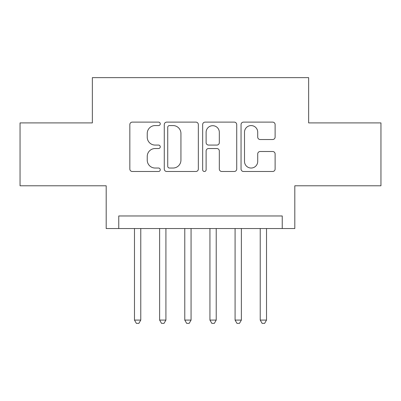 <?xml version="1.0" encoding="UTF-8"?>
<svg xmlns="http://www.w3.org/2000/svg" width="401" height="401" viewBox="0 0 401 401"><rect width="100%" height="100%" fill="white"/><g stroke="black" fill="none" stroke-linecap="round" stroke-linejoin="round"><path stroke-width="0.6" d="M160.26 123.849A1.729 1.729 0 0 0 158.535 122.12L132.305 122.12A2.466 2.466 0 0 0 129.834 124.586L129.834 169.021A2.466 2.466 0 0 0 132.305 171.493L158.535 171.493A1.729 1.729 0 0 0 160.26 169.763A1.729 1.729 0 0 0 158.535 168.034L155.137 168.034A7.9 7.9 0 0 1 147.237 160.134L147.237 156.435A7.9 7.9 0 0 1 155.137 148.535L158.535 148.535A1.729 1.729 0 0 0 160.26 146.806A1.729 1.729 0 0 0 158.535 145.077L155.137 145.077A7.9 7.9 0 0 1 147.237 137.177L147.237 133.473A7.9 7.9 0 0 1 155.137 125.573L158.535 125.573A1.729 1.729 0 0 0 160.26 123.849M272.645 139.523A2.466 2.466 0 0 0 275.116 137.052L275.116 124.586A2.466 2.466 0 0 0 272.645 122.12L243.517 122.12A2.466 2.466 0 0 0 241.046 124.586L241.046 169.021A2.466 2.466 0 0 0 243.517 171.493L272.645 171.493A2.466 2.466 0 0 0 275.116 169.021L275.116 153.964A2.466 2.466 0 0 0 272.645 151.498L260.179 151.498A2.466 2.466 0 0 0 257.713 153.964L257.713 161.433A6.601 6.601 0 0 1 251.106 168.034A6.601 6.601 0 0 1 244.505 161.433L244.505 132.18A6.601 6.601 0 0 1 251.106 125.573A6.601 6.601 0 0 1 257.713 132.18L257.713 137.052A2.466 2.466 0 0 0 260.179 139.523L272.645 139.523M282.239 228.54L294.81 228.54L294.81 185.788L380.95 185.788L380.95 122.912L308.645 122.912L308.645 77.644L92.355 77.644L92.355 122.912L20.05 122.912L20.05 185.788L106.19 185.788L106.19 228.54L282.239 228.54L282.239 215.969L118.761 215.969L118.761 228.54M198.34 124.586A2.466 2.466 0 0 0 195.873 122.12L166.741 122.12A2.466 2.466 0 0 0 164.275 124.586L164.275 169.021A2.466 2.466 0 0 0 166.741 171.493L195.873 171.493A2.466 2.466 0 0 0 198.34 169.021L198.34 124.586M205.127 122.12L234.259 122.12A2.466 2.466 0 0 1 236.725 124.586L236.725 169.021A2.466 2.466 0 0 1 234.259 171.493L221.793 171.493A2.466 2.466 0 0 1 219.322 169.021L219.322 151.002A2.466 2.466 0 0 0 216.856 148.535L208.585 148.535A2.466 2.466 0 0 0 206.114 151.002L206.114 169.763A1.729 1.729 0 0 1 204.39 171.493A1.729 1.729 0 0 1 202.66 169.763L202.66 124.586A2.466 2.466 0 0 1 205.127 122.12M169.458 125.573A1.729 1.729 0 0 0 167.728 127.302L167.728 166.31A1.729 1.729 0 0 0 169.458 168.034L173.037 168.034A7.9 7.9 0 0 0 180.936 160.134L180.936 133.473A7.9 7.9 0 0 0 173.037 125.573L169.458 125.573M219.322 132.3A6.601 6.601 0 0 0 212.72 125.698A6.601 6.601 0 0 0 206.114 132.3L206.114 142.611A2.466 2.466 0 0 0 208.585 145.077L216.856 145.077A2.466 2.466 0 0 0 219.322 142.611L219.322 132.3M134.48 228.54L134.48 320.088L140.771 320.088L140.771 228.54M140.771 320.088L138.881 323.356L136.37 323.356L134.48 320.088M159.633 228.54L159.633 320.088L165.919 320.088L165.919 228.54M165.919 320.088L164.034 323.356L161.518 323.356L159.633 320.088M184.781 228.54L184.781 320.088L191.066 320.088L191.066 228.54M191.066 320.088L189.182 323.356L186.665 323.356L184.781 320.088M209.934 228.54L209.934 320.088L216.219 320.088L216.219 228.54M216.219 320.088L214.334 323.356L211.818 323.356L209.934 320.088M235.081 228.54L235.081 320.088L241.367 320.088L241.367 228.54M241.367 320.088L239.482 323.356L236.966 323.356L235.081 320.088M260.229 228.54L260.229 320.088L266.52 320.088L266.52 228.54M266.52 320.088L264.63 323.356L262.119 323.356L260.229 320.088"/></g></svg>
